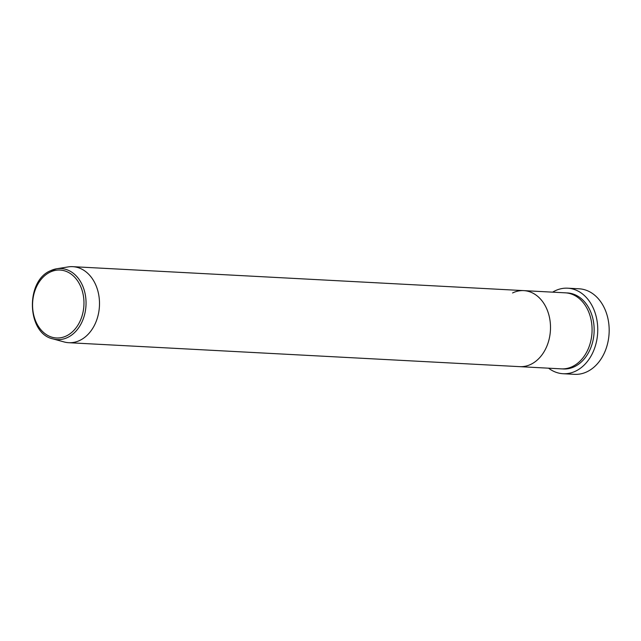 <?xml version="1.0" encoding="UTF-8"?>
<svg xmlns="http://www.w3.org/2000/svg" width="641" height="641" viewBox="0 0 641 641"><rect width="100%" height="100%" fill="white"/><g stroke="black" fill="none" stroke-linecap="round" stroke-linejoin="round"><path stroke-width="0.96" d="M563.118 373.727L574.552 374.336A42.827 32.322 -87 0 0 587.132 371.708A42.827 32.322 -87 0 0 608.918 324.867A42.827 32.322 -87 0 0 579.095 288.795L567.662 288.186A42.827 32.322 93 0 1 597.492 324.258A42.827 32.322 93 0 1 575.698 371.099A42.827 32.322 93 0 1 563.118 373.727A42.827 32.322 93 0 1 548.584 368.19M512.584 292.953A38.067 28.733 93 0 1 523.769 290.621L565.338 292.833A38.067 28.733 93 0 1 591.843 324.891A38.067 28.733 93 0 1 572.477 366.532A38.067 28.733 93 0 1 561.3 368.863L519.731 366.652A38.067 28.733 93 0 0 530.908 364.32A38.067 28.733 93 0 1 519.731 366.652L68.715 342.703A38.067 28.733 93 0 1 64.108 341.949L52.963 338.905A35.584 26.858 93 0 0 67.722 337.422A35.584 26.858 93 0 0 85.469 295.669A35.584 26.858 93 0 0 56.688 268.771L68.09 266.92A38.067 28.733 93 0 1 72.754 266.664A38.067 28.733 93 0 1 99.267 298.73A38.067 28.733 93 0 1 79.901 340.363A38.067 28.733 93 0 1 68.715 342.703M552.63 292.16A42.827 32.322 93 0 1 555.09 290.814A42.827 32.322 93 0 1 567.662 288.186M523.769 290.621A38.067 28.733 93 0 1 550.274 322.687A38.067 28.733 93 0 1 530.908 364.32A38.067 28.733 93 0 0 550.274 322.687A38.067 28.733 93 0 0 523.769 290.621L72.754 266.664M566.372 292.913A38.067 28.733 93 0 1 593.854 324.322A38.067 28.733 93 0 1 574.552 366.636A38.067 28.733 93 0 1 562.333 368.895M50.078 272.137A34.013 25.672 -87 0 0 33.909 315.821A34.013 25.672 -87 0 0 66.456 335.9A34.013 25.672 -87 0 0 82.625 292.224A34.013 25.672 -87 0 0 50.078 272.137M50.599 270.71A35.584 26.858 93 0 1 56.688 268.771L50.431 270.766C25.119 281.079 26.914 333.632 52.963 338.905"/></g></svg>
